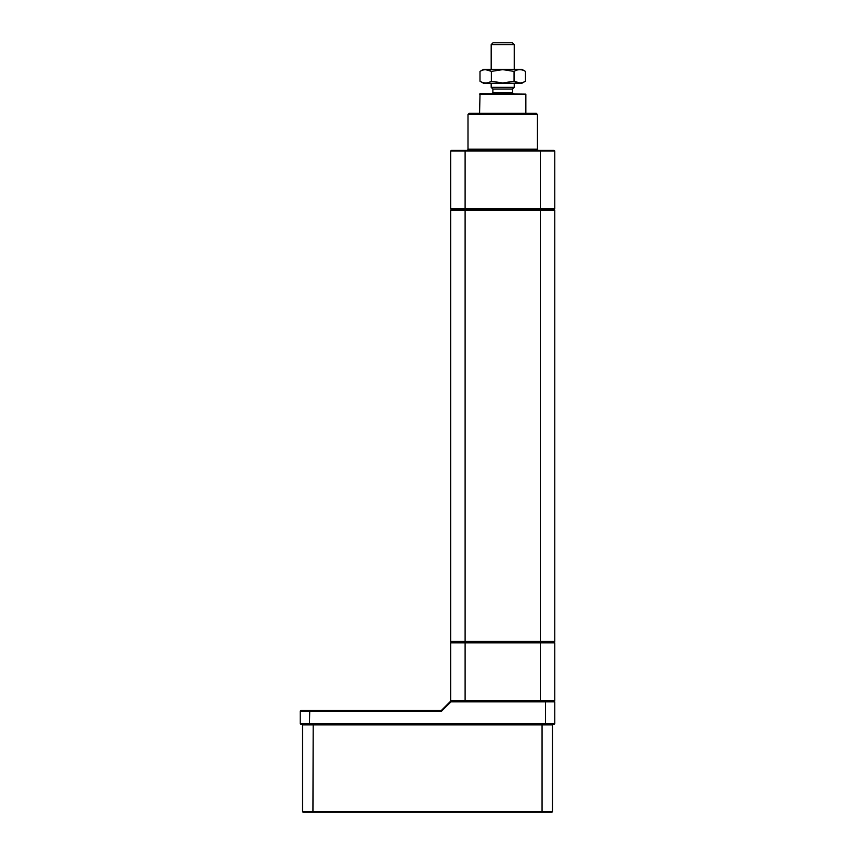 <?xml version="1.0" encoding="UTF-8"?>
<svg xmlns="http://www.w3.org/2000/svg" width="855" height="855" viewBox="0 0 855 855"><rect width="100%" height="100%" fill="white"/><g stroke="black" fill="none" stroke-linecap="round" stroke-linejoin="round"><path stroke-width="1.28" d="M554.093 724.303L300.907 724.303L300.212 723.608L300.212 711.114L300.907 710.42L441.383 710.42L450.638 701.164L554.093 701.164L554.788 701.859L554.788 723.608L554.093 724.303M309.756 710.42L309.467 723.608L545.533 723.608L545.533 701.859L450.927 701.859L441.672 711.114L300.212 711.114M300.212 723.608L309.467 723.608L309.756 724.303M545.244 724.303L545.533 723.608L554.788 723.608M554.788 701.859L545.533 701.859L545.244 701.164M441.383 710.42L441.672 711.114M450.638 701.164L450.927 701.859M479.57 94.125L525.857 94.125L480.029 93.665L479.57 113.341M467.995 114.495L469.16 113.341L536.267 113.341L537.432 114.495L467.995 114.495L467.995 149.208L537.432 149.208A1.154 1.154 0 0 0 538.586 150.362M466.841 150.362A1.154 1.154 0 0 0 467.995 149.208M537.432 114.495L537.432 149.208M451.333 150.362L554.093 150.362L554.788 151.057L450.638 151.057L451.333 150.362M554.788 210.074L450.638 210.074L450.638 641.453L554.788 641.453L554.788 210.074L554.093 209.379L451.333 209.379L554.093 209.379L554.788 208.684L554.788 151.057M450.638 151.057L450.638 208.684L554.788 208.684M450.638 208.684L451.333 209.379L450.638 210.074M540.317 150.362L540.317 642.842L554.788 642.842L554.093 642.148L451.333 642.148L554.093 642.148L554.788 642.842L554.788 700.469L450.638 700.469L451.333 701.164L450.638 700.469L450.638 642.842L451.333 642.148L450.638 642.842L465.109 642.842L465.109 701.164M540.317 701.164L540.317 642.842L465.109 642.842L465.109 150.362M554.093 701.164L554.788 700.469M551.892 724.303L552.469 724.89L552.469 811.673L551.892 812.25L303.108 812.25L302.531 811.673L302.531 724.89L303.108 724.303M313.187 724.303L312.941 811.673L542.059 811.673L542.059 724.89L302.531 724.89M302.531 811.673L312.941 811.673L313.187 812.25M541.813 812.25L542.059 811.673L552.469 811.673M552.469 724.89L542.059 724.89L541.813 724.303M450.638 641.453L451.333 642.148L450.638 641.453M554.093 642.148L554.788 641.453L554.093 642.148M525.43 71.392L521.924 69.362L483.502 69.362L479.997 71.392C483.791 69.084 487.585 69.084 491.358 71.392L502.719 69.629L514.069 71.392C517.863 69.084 521.657 69.084 525.43 71.392L525.43 81.225C521.635 83.534 517.852 83.534 514.069 81.225L514.069 71.392M525.43 81.225L521.924 83.245L483.502 83.245L479.997 81.225C483.78 83.534 487.564 83.534 491.358 81.225L502.719 82.978L514.069 81.225M491.358 81.225L491.358 71.392M479.997 81.225L479.997 71.392M485.458 69.629L491.187 71.286M519.968 82.978L514.25 81.321M491.187 44.599L514.24 44.599L512.391 42.75L493.036 42.75L491.187 44.599L491.187 69.362M491.187 87.349L492.875 89.038L512.551 89.038L514.24 87.349L491.187 87.349L491.187 83.245M512.551 89.038L512.551 92.735L492.875 92.735L491.956 93.665M525.857 94.125L525.857 113.341M492.875 89.038L492.875 92.735M512.551 92.735L513.481 93.665M514.24 44.599L514.24 69.362M514.24 83.245L514.24 87.349"/></g></svg>
